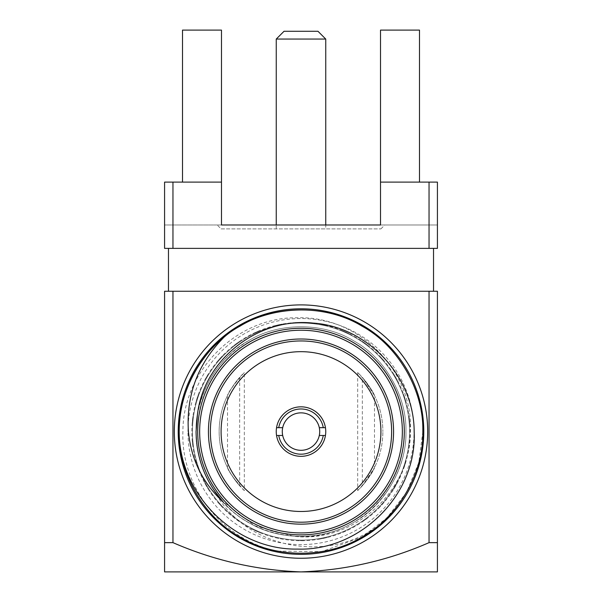 <?xml version="1.0" encoding="UTF-8"?>
<svg xmlns="http://www.w3.org/2000/svg" width="602" height="602" viewBox="0 0 602 602"><rect width="100%" height="100%" fill="white"/><g stroke="black" fill="none" stroke-linecap="round" stroke-linejoin="round"><path stroke-width="0.45" stroke-dasharray="3.01 2.26" d="M317.954 31.266L284.046 31.266M276.25 39.062L325.75 39.062M301 228.888L325.75 228.888L301 228.888M282.293 431.581A18.707 18.707 0 0 1 301 412.867A18.707 18.707 0 0 1 319.707 431.581A18.707 18.707 0 0 1 301 450.288A18.707 18.707 0 0 1 282.293 431.581M319.301 435.479L325.441 435.479A24.75 24.75 0 0 1 276.559 435.479L282.699 435.479M325.441 435.479A24.75 24.75 0 0 0 325.441 427.683L319.301 427.683M282.699 427.683L276.559 427.683A24.75 24.75 0 0 1 325.441 427.683M380.908 431.581A79.908 79.908 0 0 0 301 351.673A79.908 79.908 0 0 0 221.092 431.581A79.908 79.908 0 0 0 301 511.482A79.908 79.908 0 0 0 380.908 431.581M197.704 431.581A103.296 103.296 0 0 0 301 534.869A103.296 103.296 0 0 0 404.296 431.581A103.296 103.296 0 0 0 301 328.286A103.296 103.296 0 0 0 197.704 431.581A103.296 103.296 0 0 0 301 534.869A103.296 103.296 0 0 0 404.296 431.581A103.296 103.296 0 0 0 301 328.286A103.296 103.296 0 0 0 197.704 431.581A103.296 103.296 0 0 0 301 534.869A103.296 103.296 0 0 0 404.296 431.581A103.296 103.296 0 0 0 301 328.286A103.296 103.296 0 0 0 197.704 431.581M197.433 414.725C203.754 381.977 220.791 357.302 248.536 340.709C278.606 322.153 323.394 322.153 353.464 340.709C384.573 357.468 406.967 396.259 405.929 431.581C406.967 466.896 384.573 505.688 353.464 522.446C323.394 541.002 278.606 541.002 248.536 522.446C217.427 505.688 195.033 466.896 196.071 431.581C195.033 396.259 217.427 357.468 248.536 340.709C278.606 322.153 323.394 322.153 353.464 340.709C384.573 357.468 406.967 396.259 405.929 431.581C406.967 466.896 384.573 505.688 353.464 522.446C323.394 541.002 278.606 541.002 248.536 522.446C217.427 505.688 195.033 466.896 196.071 431.581C195.033 396.259 217.427 357.468 248.536 340.709C278.606 322.153 323.394 322.153 353.464 340.709C384.573 357.468 406.967 396.259 405.929 431.581C406.967 466.896 384.573 505.688 353.464 522.446C323.394 541.002 278.606 541.002 248.536 522.446C217.427 505.688 195.033 466.896 196.071 431.581C195.033 396.259 217.427 357.468 248.536 340.709C278.606 322.153 323.394 322.153 353.464 340.709C384.573 357.468 406.967 396.259 405.929 431.581C406.967 466.896 384.573 505.688 353.464 522.446C323.394 541.002 278.606 541.002 248.536 522.446C217.427 505.688 195.033 466.896 196.071 431.581C195.033 396.259 217.427 357.468 248.536 340.709C278.606 322.153 323.394 322.153 353.464 340.709C384.573 357.468 406.967 396.259 405.929 431.581C406.967 466.896 384.573 505.688 353.464 522.446C323.394 541.002 278.606 541.002 248.536 522.446C217.427 505.688 195.033 466.896 196.071 431.581C195.033 396.259 217.427 357.468 248.536 340.709C278.606 322.153 323.394 322.153 353.464 340.709C384.573 357.468 406.967 396.259 405.929 431.581C406.967 466.896 384.573 505.688 353.464 522.446C308.247 549.761 242.644 535.547 214.267 490.638C244.209 548.001 326.066 564.337 377.778 526.14A121.807 121.807 0 0 1 274.896 550.559C221.393 538.677 180.728 486.469 182.903 431.581C182.722 370.982 236.752 316.697 297.561 317.766C358.356 315.749 413.484 370.448 410.451 431.581C410.79 491.337 353.509 543.666 293.791 536.262L254.842 525.809L222.717 501.451M179.193 431.581C177.989 390.578 203.988 345.548 240.093 326.088C275.001 304.552 326.999 304.552 361.907 326.088C398.012 345.548 424.011 390.578 422.807 431.581C424.011 472.578 398.012 517.607 361.907 537.067C326.999 558.603 275.001 558.603 240.093 537.067C203.988 517.607 177.989 472.578 179.193 431.581C177.989 390.578 203.988 345.548 240.093 326.088C275.001 304.552 326.999 304.552 361.907 326.088C398.012 345.548 424.011 390.578 422.807 431.581C424.011 472.578 398.012 517.607 361.907 537.067C326.999 558.603 275.001 558.603 240.093 537.067C203.988 517.607 177.989 472.578 179.193 431.581C177.989 390.578 203.988 345.548 240.093 326.088C275.001 304.552 326.999 304.552 361.907 326.088C398.012 345.548 424.011 390.578 422.807 431.581C424.011 472.578 398.012 517.607 361.907 537.067C326.999 558.603 275.001 558.603 240.093 537.067C203.988 517.607 177.989 472.578 179.193 431.581C177.989 390.578 203.988 345.548 240.093 326.088C275.001 304.552 326.999 304.552 361.907 326.088C398.012 345.548 424.011 390.578 422.807 431.581C424.011 472.578 398.012 517.607 361.907 537.067C326.999 558.603 275.001 558.603 240.093 537.067C203.988 517.607 177.989 472.578 179.193 431.581C177.989 390.578 203.988 345.548 240.093 326.088C275.001 304.552 326.999 304.552 361.907 326.088C398.012 345.548 424.011 390.578 422.807 431.581C422.213 469.251 407.208 500.774 377.778 526.14M422.807 431.581L418.796 462.569L406.485 492.481L386.74 518.104L361.907 537.067L321.701 551.613L277.65 551.123M174.317 431.581A126.683 126.683 0 0 0 301 558.257A126.683 126.683 0 0 0 427.683 431.581A126.683 126.683 0 0 0 301 304.898A126.683 126.683 0 0 0 174.317 431.581M391.624 431.581A90.624 90.624 0 0 0 301 340.95A90.624 90.624 0 0 0 210.376 431.581A90.624 90.624 0 0 0 301 522.205A90.624 90.624 0 0 0 391.624 431.581M178.215 431.581A122.785 122.785 0 0 0 301 554.359A122.785 122.785 0 0 0 423.785 431.581A122.785 122.785 0 0 0 301 308.796A122.785 122.785 0 0 0 178.215 431.581M221.092 228.888L380.908 228.888L221.092 228.888L217.194 224.99L437.421 224.99L380.517 224.99L380.517 30.1L419.496 30.1L380.517 30.1L380.517 224.99L380.517 182.113L429.038 182.113L429.038 248.378L437.421 248.378L437.421 182.113L437.421 224.99L437.421 182.113L429.038 182.113M276.25 228.888L276.25 224.99L325.75 224.99L325.75 228.888M380.908 228.888L384.806 224.99M433.53 248.378L168.47 248.378L433.53 248.378M433.53 291.255L168.47 291.255L433.53 291.255M429.038 291.255L429.038 542.643C387.951 560.515 345.277 570.267 301 571.9C256.414 570.199 213.733 560.447 172.962 542.643L172.962 291.255L164.579 291.255L164.579 571.9L437.421 571.9L437.421 291.255L172.962 291.255M437.421 542.643L429.038 542.643M172.962 542.643L164.579 542.643M172.962 182.113L164.579 182.113L164.579 248.378L172.962 248.378L172.962 182.113L221.483 182.113L221.483 30.1L182.504 30.1L221.483 30.1L182.504 30.1L182.504 182.113L221.483 182.113L221.483 224.99L217.194 224.99M164.579 182.113L182.504 182.113L182.504 30.1L182.504 182.113L164.579 182.113L164.579 224.99L221.483 224.99L164.579 224.99L164.579 182.113M419.496 182.113L419.496 30.1L380.517 30.1L380.517 182.113L437.421 182.113L419.496 182.113L419.496 30.1L419.496 182.113L380.517 182.113M172.962 248.378L429.038 248.378M221.483 30.1L221.483 224.99L221.483 30.1M221.483 182.113L182.504 182.113M223.282 502.076C205.229 481.246 196.162 457.746 196.071 431.581C195.033 396.259 217.427 357.468 248.536 340.709C278.606 322.153 323.394 322.153 353.464 340.709C384.573 357.468 406.967 396.259 405.929 431.581C406.967 466.896 384.573 505.688 353.464 522.446C323.394 541.002 278.606 541.002 248.536 522.446C217.427 505.688 195.033 466.896 196.071 431.581C195.033 396.259 217.427 357.468 248.536 340.709C278.606 322.153 323.394 322.153 353.464 340.709C384.573 357.468 406.967 396.259 405.929 431.581C406.967 466.896 384.573 505.688 353.464 522.446C323.394 541.002 278.606 541.002 248.536 522.446C217.427 505.688 195.033 466.896 196.071 431.581C195.033 396.259 217.427 357.468 248.536 340.709C278.606 322.153 323.394 322.153 353.464 340.709C384.573 357.468 406.967 396.259 405.929 431.581C406.967 466.896 384.573 505.688 353.464 522.446C323.394 541.002 278.606 541.002 248.536 522.446C217.427 505.688 195.033 466.896 196.071 431.581C195.033 396.259 217.427 357.468 248.536 340.709C278.606 322.153 323.394 322.153 353.464 340.709C384.573 357.468 406.967 396.259 405.929 431.581C406.967 466.896 384.573 505.688 353.464 522.446C323.394 541.002 278.606 541.002 248.536 522.446C217.427 505.688 195.033 466.896 196.071 431.581C195.033 396.259 217.427 357.468 248.536 340.709C278.606 322.153 323.394 322.153 353.464 340.709C384.573 357.468 406.967 396.259 405.929 431.581C406.967 466.896 384.573 505.688 353.464 522.446C323.394 541.002 278.606 541.002 248.536 522.446C217.427 505.688 195.033 466.896 196.071 431.581C195.033 396.259 217.427 357.468 248.536 340.709C278.606 322.153 323.394 322.153 353.464 340.709C384.573 357.468 406.967 396.259 405.929 431.581C407.05 489.923 353.058 542.214 293.791 536.262M276.559 427.683A24.75 24.75 0 0 0 276.559 435.479M357.678 490.63C367.205 480.185 372.758 472.615 374.339 467.927C374.813 468.484 370.809 474.436 362.336 485.784A81.857 81.857 0 0 0 382.857 431.581A81.857 81.857 0 0 1 357.678 490.63L357.678 372.525A81.857 81.857 0 0 1 382.857 431.581A81.857 81.857 0 0 0 362.336 377.371L374.489 395.522L374.489 467.641L362.336 485.784L362.336 377.371C370.802 388.704 374.805 394.656 374.339 395.228C372.781 390.578 367.228 383.007 357.678 372.525M227.511 467.626C228.218 471.042 233.817 478.71 244.322 490.63L244.322 372.525C233.839 384.422 228.233 392.09 227.511 395.529C227.992 393.309 232.041 387.259 239.664 377.371A81.857 81.857 0 0 0 239.664 485.784C232.056 475.919 228.007 469.869 227.511 467.626L227.511 395.529M239.664 485.784L239.664 377.371M244.322 490.63A81.857 81.857 0 0 1 244.322 372.525M192.444 431.581A108.556 108.556 0 0 0 301 540.129A108.556 108.556 0 0 0 409.556 431.581A108.556 108.556 0 0 0 301 323.026A108.556 108.556 0 0 0 192.444 431.581A108.556 108.556 0 0 0 301 540.129A108.556 108.556 0 0 0 409.556 431.581A108.556 108.556 0 0 0 301 323.026A108.556 108.556 0 0 0 192.444 431.581M409.879 424.056A109.143 109.143 0 0 0 192.933 416.298A109.143 109.143 0 0 0 192.933 446.857L192.121 439.099L192.933 446.857A109.143 109.143 0 0 0 198.472 468.988L196.064 461.576L198.472 468.988A109.143 109.143 0 0 0 208.495 489.486L204.597 482.736L208.495 489.486A109.143 109.143 0 0 0 222.552 507.456L217.337 501.662L222.552 507.456A109.143 109.143 0 0 0 240.04 522.107L233.734 517.524L240.04 522.107A109.143 109.143 0 0 0 260.199 532.8L253.073 529.632L260.199 532.8A109.143 109.143 0 0 0 282.135 539.076L274.512 537.451L282.135 539.076A109.143 109.143 0 0 0 304.898 540.649L297.102 540.649L304.898 540.649A109.143 109.143 0 0 0 327.488 537.451L319.865 539.076L327.488 537.451A109.143 109.143 0 0 0 348.927 529.632L341.801 532.8L348.927 529.632A109.143 109.143 0 0 0 368.266 517.524L361.96 522.107L368.266 517.524A109.143 109.143 0 0 0 384.663 501.662L379.448 507.456L384.663 501.662A109.143 109.143 0 0 0 397.403 482.736L393.505 489.486L397.403 482.736A109.143 109.143 0 0 0 405.936 461.576L403.528 468.988L405.936 461.576A109.143 109.143 0 0 0 409.879 439.099L409.067 446.857L409.879 439.099A109.143 109.143 0 0 0 409.879 424.056L409.067 416.298L409.879 424.056M187.959 431.581A113.041 113.041 0 0 1 301 318.541A113.041 113.041 0 0 1 414.041 431.581A113.041 113.041 0 0 1 301 544.614A113.041 113.041 0 0 1 187.959 431.581M403.528 394.167L405.936 401.579L403.528 394.167M393.505 373.669L397.403 380.419L393.505 373.669M379.448 355.699L384.663 361.493L379.448 355.699M361.96 341.048L368.266 345.631L361.96 341.048M341.801 330.355L348.927 333.523L341.801 330.355M319.865 324.079L327.488 325.705L319.865 324.079M297.102 322.506L304.898 322.506L297.102 322.506M274.512 325.705L282.135 324.079L274.512 325.705M253.073 333.523L260.199 330.355L253.073 333.523M233.734 345.631L240.04 341.048L233.734 345.631M217.337 361.493L222.552 355.699L217.337 361.493M204.597 380.419L208.495 373.669L204.597 380.419M196.064 401.579L198.472 394.167L196.064 401.579M192.121 424.056L192.933 416.298L192.121 424.056"/><path stroke-width="0.9" d="M276.25 39.062L284.046 31.266L317.954 31.266L325.75 39.062L276.25 39.062L276.25 224.99L221.483 224.99L380.517 224.99L221.483 224.99L221.483 30.1L182.504 30.1L182.504 182.113M282.699 435.479A18.707 18.707 0 0 0 319.301 435.479L323.266 435.479A22.605 22.605 0 0 1 278.734 435.479L282.699 435.479A18.707 18.707 0 0 1 282.699 427.683L278.734 427.683A22.605 22.605 0 0 1 323.266 427.683L319.301 427.683A18.707 18.707 0 0 0 282.699 427.683M319.301 427.683A18.707 18.707 0 0 1 319.301 435.479M299.427 406.877A24.75 24.75 0 0 1 325.705 430.009A24.75 24.75 0 0 1 302.573 456.278A24.75 24.75 0 0 1 276.295 433.147A24.75 24.75 0 0 1 299.427 406.877M380.908 431.581A79.908 79.908 0 0 0 301 351.673A79.908 79.908 0 0 0 221.092 431.581A79.908 79.908 0 0 0 301 511.482A79.908 79.908 0 0 0 380.908 431.581M222.717 501.451L215.388 492.248M422.807 431.581C424.011 472.578 398.012 517.607 361.907 537.067C326.999 558.603 275.001 558.603 240.093 537.067C203.988 517.607 177.989 472.578 179.193 431.581C177.989 390.578 203.988 345.548 240.093 326.088C275.001 304.552 326.999 304.552 361.907 326.088C398.012 345.548 424.011 390.578 422.807 431.581C424.011 472.578 398.012 517.607 361.907 537.067C326.999 558.603 275.001 558.603 240.093 537.067C203.988 517.607 177.989 472.578 179.193 431.581C177.989 390.578 203.988 345.548 240.093 326.088C275.001 304.552 326.999 304.552 361.907 326.088C398.012 345.548 424.011 390.578 422.807 431.581C424.011 472.578 398.012 517.607 361.907 537.067C326.999 558.603 275.001 558.603 240.093 537.067C203.988 517.607 177.989 472.578 179.193 431.581C177.989 390.578 203.988 345.548 240.093 326.088C275.001 304.552 326.999 304.552 361.907 326.088C398.012 345.548 424.011 390.578 422.807 431.581C424.011 472.578 398.012 517.607 361.907 537.067C326.999 558.603 275.001 558.603 240.093 537.067C203.988 517.607 177.989 472.578 179.193 431.581C177.989 390.578 203.988 345.548 240.093 326.088C275.001 304.552 326.999 304.552 361.907 326.088C398.012 345.548 424.011 390.578 422.807 431.581C424.011 390.578 398.012 345.548 361.907 326.088C321.001 300.752 259.62 305.982 224.222 337.015A121.807 121.807 0 0 0 179.193 431.581C178.952 494.174 234.803 550.198 297.554 549.092C360.342 551.169 417.231 494.678 414.161 431.581C414.146 376.762 367.875 326.562 312.905 323.078C258.115 317.171 203.604 359.687 197.433 414.725L196.071 431.581C196.372 458.378 205.44 481.878 223.282 502.076C202.723 483.052 191.105 459.552 188.418 431.581C186.071 394.822 198.005 363.299 224.222 337.015M277.65 551.123L274.896 550.559M427.683 431.581A126.683 126.683 0 0 1 301 558.257A126.683 126.683 0 0 1 174.317 431.581A126.683 126.683 0 0 1 301 304.898A126.683 126.683 0 0 1 427.683 431.581M404.296 431.581A103.296 103.296 0 0 1 301 534.869A103.296 103.296 0 0 1 197.704 431.581A103.296 103.296 0 0 1 301 328.286A103.296 103.296 0 0 1 404.296 431.581M391.624 431.581A90.624 90.624 0 0 0 301 340.95A90.624 90.624 0 0 0 210.376 431.581A90.624 90.624 0 0 0 301 522.205A90.624 90.624 0 0 0 391.624 431.581M208.427 431.581A92.573 92.573 0 0 1 301 339.001A92.573 92.573 0 0 1 393.573 431.581A92.573 92.573 0 0 1 301 524.154A92.573 92.573 0 0 1 208.427 431.581M199.653 431.581A101.347 101.347 0 0 0 301 532.92A101.347 101.347 0 0 0 402.347 431.581A101.347 101.347 0 0 0 301 330.235A101.347 101.347 0 0 0 199.653 431.581M178.215 431.581A122.785 122.785 0 0 0 301 554.359A122.785 122.785 0 0 0 423.785 431.581A122.785 122.785 0 0 0 301 308.796A122.785 122.785 0 0 0 178.215 431.581M325.75 39.062L325.75 224.99L380.517 224.99L380.517 182.113L437.421 182.113L437.421 248.378L164.579 248.378L164.579 182.113L221.483 182.113M168.47 248.378L168.47 291.255M433.53 248.378L433.53 291.255M164.579 571.9L164.579 291.255L172.962 291.255L172.962 542.643C214.049 560.515 256.723 570.267 301 571.9C345.586 570.199 388.267 560.447 429.038 542.643L429.038 291.255L437.421 291.255L437.421 571.9L164.579 571.9M172.962 291.255L429.038 291.255M164.579 542.643L172.962 542.643M429.038 542.643L437.421 542.643M172.962 182.113L172.962 248.378M429.038 248.378L429.038 182.113M380.517 182.113L380.517 30.1L419.496 30.1L419.496 182.113M223.109 501.88L214.267 490.638M325.441 427.683L323.266 427.683M323.266 435.479L325.441 435.479M276.559 435.479L278.734 435.479M278.734 427.683L276.559 427.683"/></g></svg>
